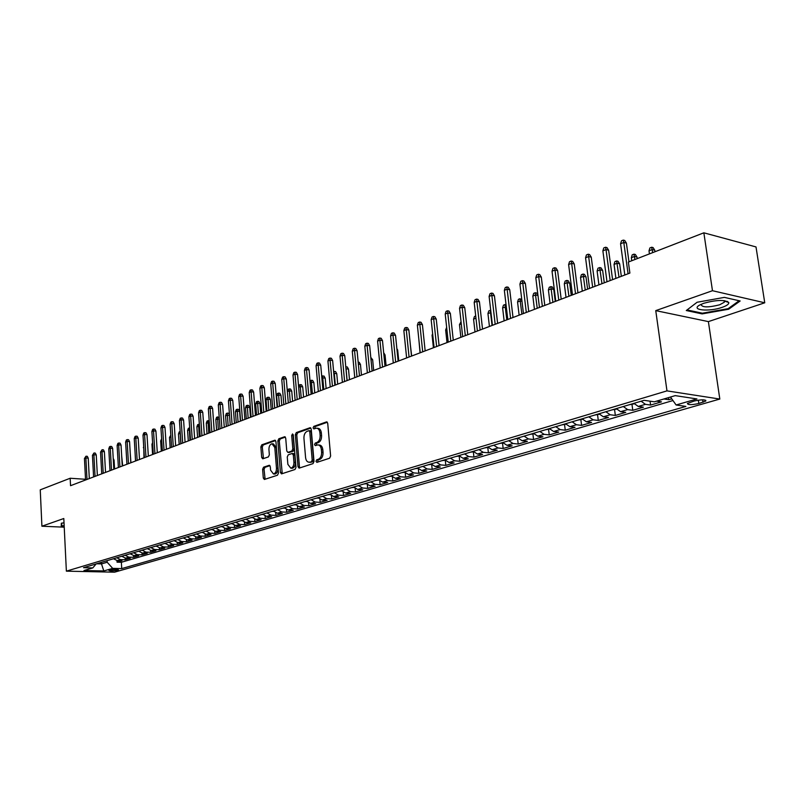<?xml version="1.0" encoding="UTF-8"?>
<svg xmlns="http://www.w3.org/2000/svg" width="805" height="805" viewBox="0 0 805 805"><rect width="100%" height="100%" fill="white"/><g stroke="black" fill="none" stroke-linecap="round" stroke-linejoin="round"><path stroke-width="1.21" d="M315.973 461.366L316.908 462.362L329.577 458.226L330.624 456.012L327.716 423.299L326.578 421.87L313.789 426.378L313.085 427.918L313.859 428.914L316.295 428.169C318.287 428.24 319.484 429.769 319.897 432.738L320.138 435.445C320.209 439.027 319.112 441.382 316.858 442.509L315.238 443.062L314.524 444.601L315.319 445.608L317.713 444.893C319.726 444.974 320.943 446.513 321.366 449.532L321.608 452.249C321.678 455.841 320.581 458.186 318.317 459.293L316.687 459.826L315.973 461.366M318.549 444.974L319.152 445.034C321.175 445.105 322.392 446.654 322.815 449.663L323.047 452.38C323.127 455.972 322.03 458.317 319.756 459.424L318.136 459.947L317.613 462.13M327.333 422.243L315.228 426.529L314.685 428.642M317.16 428.26L317.733 428.32C319.726 428.391 320.923 429.92 321.346 432.889L321.577 435.586C321.648 439.168 320.561 441.512 318.297 442.649L316.677 443.193L316.144 445.346M117.812 570.262L118.546 569.92C117.138 569.226 114.159 569.286 109.601 570.081L108.876 570.423C110.285 571.117 113.264 571.067 117.812 570.262M263.567 467.192L262.621 469.285L263.305 478.049L264.372 479.468L277.494 475.212L278.47 473.088L275.924 441.593L274.867 440.204L261.806 444.813L260.86 446.916L261.685 457.431L262.732 458.83L268.397 456.908L269.353 454.795L268.93 449.542C268.94 446.272 269.957 444.34 271.999 443.766L274.807 447.489L276.477 468.198C276.477 471.468 275.471 473.38 273.448 473.954L270.581 470.16L270.299 466.709L269.242 465.3L263.567 467.192L264.996 467.303L264.05 469.396L265.117 479.247M63.806 518.521L41.91 526.218L40.25 489.843L70.166 478.25L70.538 485.697L629.882 273.076L628.373 262.048L703.852 232.816L712.475 290.716L655.753 310.629L666.973 390.878L66.372 571.158L63.806 518.521M298.001 466.689L299.118 468.138L312.994 463.63L314.01 461.446L311.233 429.125L310.116 427.707L296.31 432.577L295.324 434.74L298.001 466.689L299.44 466.809L299.842 467.926M295.002 469.496L281.498 473.883L280.412 472.444L277.856 440.909L278.822 438.775L284.648 436.743L285.715 438.141L286.771 450.961L287.858 452.38L291.833 451.052L292.819 448.898L291.702 435.475L292.527 433.935L293.282 434.921L295.988 467.343L295.002 469.496M116.967 560.592L117.057 562.182L121.978 560.733L117.258 560.602L120.559 559.626L116.785 557.764M125.188 558.127L125.288 559.757L130.279 558.288L125.54 558.157L128.891 557.161L125.107 555.279M133.539 555.631L133.63 557.302L138.702 555.812L133.952 555.661L137.353 554.655L133.55 552.753M142.012 553.095L142.113 554.806L147.255 553.287L142.485 553.136L145.936 552.119L142.123 550.197M150.605 550.519L150.716 552.27L155.949 550.731L151.159 550.57L154.661 549.533L150.837 547.601M159.34 547.903L159.46 549.694L164.763 548.135L159.964 547.974L163.526 546.917L159.672 544.955M168.215 545.247L168.336 547.078L173.719 545.498L168.909 545.327L172.522 544.25L168.658 542.278M177.221 542.54L177.342 544.432L182.826 542.812L177.986 542.63L181.658 541.544L177.784 539.551M186.368 539.793L186.498 541.735L192.063 540.095L187.213 539.903L190.946 538.797L187.052 536.784M195.665 536.995L195.806 538.998L201.451 537.327L196.591 537.126L200.385 536.009L196.48 533.967M205.114 534.158L205.255 536.211L211.001 534.52L206.12 534.309L209.974 533.172L206.05 531.109M214.704 531.27L214.855 533.383L220.691 531.662L215.8 531.451L219.715 530.284L215.78 528.201M224.454 528.322L224.615 530.505L230.552 528.764L225.642 528.533L229.626 527.356L225.672 525.252M234.376 525.333L234.537 527.587L240.564 525.806L235.644 525.574L239.699 524.377L235.724 522.254M244.448 522.284L244.619 524.619L250.758 522.807L245.817 522.566L249.932 521.348L245.948 519.195M254.692 519.185L254.873 521.6L261.112 519.758L256.161 519.507L260.347 518.269L256.352 516.096M265.107 516.025L265.298 518.521L271.647 516.659L266.676 516.397L270.933 515.13L266.928 512.936M275.702 512.815L275.904 515.401L282.354 513.499L277.383 513.228L281.71 511.95L277.685 509.726M286.469 509.545L286.691 512.232L293.251 510.3L288.26 510.008L292.668 508.7L288.623 506.456M297.427 506.204L297.659 508.991L304.34 507.029L299.339 506.727L303.817 505.409L299.762 503.125M308.577 502.803L308.828 505.711L315.62 503.709L310.599 503.397L315.168 502.048L311.092 499.744M319.927 499.342L320.189 502.36L327.102 500.328L322.07 500.006L326.709 498.627L322.624 496.303M331.469 495.8L331.751 498.959L338.784 496.886L333.743 496.554L338.472 495.156L334.367 492.801M343.212 492.197L343.514 495.498L350.678 493.385L345.627 493.032L350.437 491.614L346.321 489.229M355.176 488.514L355.498 491.966L362.783 489.812L357.722 489.46L362.622 488.001L358.497 485.596M367.352 484.761L367.694 488.373L375.12 486.19L370.048 485.807L375.039 484.328L370.894 481.893M379.759 480.927L380.121 484.711L387.678 482.487L382.596 482.094L387.688 480.595L383.522 478.12M392.377 477.003L392.77 480.988L400.477 478.713L395.386 478.311L400.568 476.781L396.392 474.276M405.247 472.998L405.66 477.194L413.508 474.88L408.417 474.457L413.69 472.897L409.504 470.362M418.348 468.902L418.801 473.32L426.801 470.965L421.689 470.533L427.073 468.943L422.877 466.367M431.701 464.706L432.184 469.375L440.335 466.981L435.223 466.528L440.707 464.908L436.491 462.301M445.306 460.42L445.829 465.36L454.141 462.915L449.019 462.442L454.614 460.792L450.387 458.156M459.172 456.033L459.736 461.265L468.218 458.77L463.086 458.287L468.792 456.596L464.555 453.929M473.34 451.806L473.924 457.089L482.567 454.543L477.425 454.04L483.252 452.319L478.995 449.613M487.79 447.489L488.383 452.833L497.208 450.237L492.066 449.713L498.003 447.952L493.737 445.215M502.531 443.102L503.145 448.486L512.141 445.829L506.989 445.296L513.047 443.495L508.78 440.717M517.565 438.614L518.199 444.048L527.376 441.351L522.224 440.788L528.412 438.956L524.125 436.139M532.91 434.036L533.564 439.53L542.932 436.763L537.78 436.179L544.089 434.318L539.793 431.46M548.567 429.367L549.241 434.911L558.801 432.094L553.649 431.49L560.099 429.578L555.792 426.68M564.557 424.597L565.251 430.192L575.012 427.314L569.86 426.69L576.44 424.738L572.134 421.8M580.878 419.727L581.592 425.382L591.574 422.444L586.422 421.79L593.134 419.808L588.817 416.819M597.552 414.756L598.286 420.462L608.479 417.463L603.327 416.789L610.2 414.756L605.873 411.727M614.587 409.675L615.342 415.44L625.757 412.371L620.615 411.677L627.628 409.594L623.291 406.525M631.995 404.482L632.77 410.309L643.416 407.179L638.274 406.445L645.449 404.331L641.102 401.212M650.058 401.182L650.581 405.066L661.458 401.856L656.588 401.142M694.353 400.991L687.4 403.466C687.832 405.006 691.636 405.016 698.821 403.496L705.824 401.011C705.411 399.461 701.588 399.451 694.353 400.991M666.973 390.878L719.811 399.049L114.552 572.184L66.372 571.158M117.057 562.182L121.364 562.293L121.726 568.592L685.91 406.414L676.109 404.985L670.474 397.036M121.726 568.592L112.7 568.38L103.795 570.956L83.982 570.524L92.806 567.917L83.509 567.696L644.101 400.316L654.344 401.806L675.224 395.627L696.949 398.938L676.109 404.985M650.581 405.066L645.449 404.331M632.77 410.309L627.628 409.594M615.342 415.44L610.2 414.756M598.286 420.462L593.134 419.808M581.592 425.382L576.44 424.738M565.251 430.192L560.099 429.578M549.241 434.911L544.089 434.318M533.564 439.53L528.412 438.956M518.199 444.048L513.047 443.495M503.145 448.486L498.003 447.952M488.383 452.833L483.252 452.319M473.924 457.089L468.792 456.596M459.736 461.265L454.614 460.792M445.829 465.36L440.707 464.908M432.184 469.375L427.073 468.943M418.801 473.32L413.69 472.897M405.66 477.194L400.568 476.781M392.77 480.988L387.688 480.595M380.121 484.711L375.039 484.328M367.694 488.373L362.622 488.001M355.498 491.966L350.437 491.614M343.514 495.498L338.472 495.156M331.751 498.959L326.709 498.627M320.189 502.36L315.168 502.048M308.828 505.711L303.817 505.409M297.659 508.991L292.668 508.7M286.691 512.232L281.71 511.95M275.904 515.401L270.933 515.13M265.298 518.521L260.347 518.269M254.873 521.6L249.932 521.348M244.619 524.619L239.699 524.377M234.537 527.587L229.626 527.356M224.615 530.505L219.715 530.284M214.855 533.383L209.974 533.172M205.255 536.211L200.385 536.009M195.806 538.998L190.946 538.797M186.498 541.735L181.658 541.544M177.342 544.432L172.522 544.25M168.336 547.078L163.526 546.917M159.46 549.694L154.661 549.533M150.716 552.27L145.936 552.119M142.113 554.806L137.353 554.655M133.63 557.302L128.891 557.161M125.288 559.757L120.559 559.626M121.364 562.293L672.96 400.548M668.502 397.62L668.794 399.703L671.742 398.827M668.794 399.703L663.924 398.978M101.42 562.353L101.511 563.903L107.166 562.222L107.085 560.662M655.753 310.629L708.39 321.608L764.75 302.791L712.475 290.716M764.75 302.791L756.006 246.934L703.852 232.816M41.91 526.218L64.229 527.174M708.39 321.608L719.811 399.049M85.531 479.287L70.166 478.25M96.63 563.782L101.511 563.903L103.795 570.956M633.938 403.345L638.274 406.445M616.278 408.618L620.615 411.677M599.011 413.78L603.327 416.789M582.106 418.831L586.422 421.79M565.553 423.772L569.86 426.69M549.352 428.602L553.649 431.49M533.494 433.342L537.78 436.179M517.947 437.98L522.224 440.788M502.723 442.529L506.989 445.296M487.81 446.986L492.066 449.713M473.189 451.343L477.425 454.04M458.85 455.63L463.086 458.287M444.803 459.826L449.019 462.442M431.017 463.942L435.223 466.528M417.493 467.977L421.689 470.533M404.231 471.931L408.417 474.457M391.22 475.825L395.386 478.311M378.451 479.639L382.596 482.094M365.913 483.382L370.048 485.807M353.596 487.055L357.722 489.46M341.511 490.658L345.627 493.032M329.648 494.21L333.743 496.554M317.985 497.691L322.07 500.006M306.534 501.102L310.599 503.397M295.284 504.463L299.339 506.727M284.225 507.764L288.26 510.008M273.358 511.014L277.383 513.228M262.672 514.204L266.676 516.397M252.166 517.343L256.161 519.507M241.842 520.422L245.817 522.566M231.689 523.451L235.644 525.574M221.697 526.44L225.642 528.533M211.866 529.368L215.8 531.451M202.206 532.256L206.12 534.309M192.687 535.104L196.591 537.126M183.329 537.891L187.213 539.903M174.121 540.648L177.986 542.63M165.045 543.355L168.909 545.327M156.12 546.021L159.964 547.974M147.335 548.638L151.159 550.57M138.681 551.224L142.485 553.136M130.158 553.77L133.952 555.661M121.766 556.275L125.54 558.157M92.806 567.917L96.117 563.933M113.495 558.75L117.258 560.602M107.166 562.222L112.7 568.38M697.09 302.257L686.283 310.529L702.111 313.9L728.686 309.221L740.157 300.979L724.399 297.377L697.09 302.257M64.018 522.797L61.341 523.21L61.24 526.067L64.179 526.188M727.509 301.412L727.609 302.106M728.555 308.365L728.686 309.221M701.99 313.125L702.111 313.9M310.861 428.079L297.749 432.718L296.753 434.891L299.44 466.809M311.495 461.537L312.199 460.007L309.764 431.671L308.989 430.675L307.158 431.299C304.944 432.436 303.867 434.77 303.938 438.292L305.578 457.572C305.991 460.591 307.198 462.13 309.2 462.211L312.934 461.657L313.648 460.128L312.199 460.007M310.277 430.846L311.203 431.812L313.648 460.128M309.855 462.261L311.233 462.211L309.794 462.09M312.934 461.657L311.233 462.211M285.362 437.105L280.251 438.916L279.285 441.049L282.243 473.662M289.045 452.491L293.262 451.182L294.248 449.029L293.131 435.616L291.702 435.475M293.262 434.74L293.131 435.616M287.868 464.334L290.816 468.168C292.899 467.574 293.936 465.632 293.936 462.322L293.312 454.916L292.034 453.527L288.24 454.815L287.264 456.958L287.868 464.334M291.631 468.228L292.255 468.279C294.338 467.695 295.375 465.743 295.375 462.442L293.936 462.322M292.457 453.507L293.654 453.618L294.751 455.036L295.375 462.442M269.927 465.642L264.996 467.303M274.294 474.024L274.877 474.065C276.9 473.491 277.906 471.579 277.906 468.319L276.477 468.198M272.613 443.827L273.418 443.897L276.236 447.62L277.906 468.319M275.572 440.566L263.225 444.944L262.289 447.037L263.466 458.598M649.011 250.818L649.907 247.93L651.688 247.236L653.086 247.588L654.747 250.194L652.241 249.56L649.011 250.818L649.444 253.887M651.688 247.236L652.674 252.639M654.747 250.194L654.968 251.754M628.967 261.816L626.401 243.11L623.805 242.466L628.071 273.77M620.575 243.754L621.49 240.816L623.281 240.101L623.805 242.466L620.575 243.754L624.821 275.008M623.281 240.101L624.73 240.464L626.401 243.11M722.155 307.349C726.935 305.659 729.129 304.038 728.746 302.489C724.651 299.581 716.309 299.842 703.731 303.284L699.605 305.085C690.237 310.187 709.175 312.018 722.155 307.349M701.004 304.36C701.849 307.54 708.058 307.691 719.63 304.803L724.359 302.207L724.198 300.617M739.141 300.748L728.133 308.667L702.383 313.205L687.057 309.935M64.159 525.816L61.683 525.705L61.774 523.139M61.552 523.18L61.683 525.705M631.341 257.701L632.217 254.843L633.968 254.159L635.366 254.501L636.996 257.077L634.491 256.473L631.341 257.701L631.754 260.74M633.968 254.159L634.914 259.522M636.996 257.077L637.218 258.626M629.198 404.764L634.28 403.808M614.044 264.432L614.919 261.605L616.63 260.941L618.029 261.263L619.639 263.819L617.123 263.235L614.044 264.432L615.916 278.389M616.63 260.941L619.015 277.212M619.639 263.819L621.329 276.336M611.74 409.976L616.62 409.071M597.109 271.023L597.984 268.226L599.665 267.572L601.063 267.894L602.643 270.42L600.128 269.846L597.109 271.023L598.93 284.849M599.665 267.572L601.959 283.692M602.643 270.42L604.283 282.807M594.664 415.078L599.353 414.223M580.536 277.483L581.401 274.706L583.051 274.062L584.44 274.374L586 276.88L583.494 276.326L580.536 277.483L582.297 291.169M583.051 274.062L585.265 290.042M586 276.88L587.6 289.156M612.575 279.657L608.63 250.214L606.024 249.58L610.17 280.573M602.875 250.848L603.78 247.94L605.531 247.236L606.024 249.58L602.875 250.848L606.99 281.78M605.531 247.236L606.98 247.588L608.63 250.214M595.076 286.308L591.252 257.157L588.646 256.543L592.661 287.234M585.557 257.781L586.463 254.903L588.173 254.219L588.646 256.543L585.557 257.781L589.542 288.411M588.173 254.219L589.622 254.561L591.252 257.157M577.95 292.819L574.247 263.959L571.641 263.366L575.525 293.745M568.612 264.573L569.517 261.726L571.198 261.051L571.641 263.366L568.612 264.573L572.486 294.902M571.198 261.051L572.647 261.384L574.247 263.959M561.196 299.188L557.603 270.601L554.997 270.027L558.761 300.114M552.039 271.215L552.934 268.387L554.575 267.733L554.997 270.027L552.039 271.215L555.782 301.251M554.575 267.733L556.024 268.055L557.603 270.601M577.95 420.069L582.448 419.264M564.305 283.803L565.17 281.056L566.78 280.422L568.179 280.724L569.709 283.209L567.193 282.666L564.305 283.803L566.016 297.357M566.78 280.422L568.924 296.25M569.709 283.209L571.258 295.365M544.794 305.427L541.312 277.111L538.706 276.558L542.359 306.353M535.808 277.715L536.704 274.918L538.314 274.274L538.706 276.558L535.808 277.715L539.441 307.46M538.314 274.274L539.763 274.586L541.312 277.111M561.578 424.96L565.895 424.195M548.406 289.991L549.272 287.264L550.841 286.65L552.24 286.942L553.749 289.408L551.244 288.884L548.406 289.991L550.067 303.425M550.841 286.65L552.914 302.338M553.749 289.408L555.259 301.452M528.744 311.525L525.363 283.491L522.757 282.947L526.299 312.451M519.919 284.084L520.805 281.317L522.385 280.683L522.757 282.947L519.919 284.084L523.451 313.537M522.385 280.683L523.834 280.985L525.363 283.491M545.548 429.739L549.694 429.035M537.971 295.445L535.607 294.972L532.83 296.049L534.45 309.362M532.83 296.049L533.695 293.352L535.234 292.748L537.237 308.295M535.234 292.748L536.633 293.04L537.941 295.183M513.016 317.502L509.736 289.73L507.13 289.206L510.581 318.428M504.353 290.313L505.248 287.576L506.788 286.952L507.13 289.206L504.353 290.313L507.784 319.494M506.788 286.952L508.237 287.244L509.736 289.73M529.851 434.428L533.826 433.764M521.972 301.261L520.292 300.929L517.565 301.996L519.134 315.178M517.565 301.996L518.43 299.319L519.939 298.736L521.871 314.141M519.939 298.736L521.801 299.772M497.621 323.358L494.441 295.838L491.835 295.334L495.176 324.284M489.118 296.421L490.004 293.704L491.513 293.101L491.835 295.334L489.118 296.421L492.439 325.331M491.513 293.101L492.962 293.382L494.441 295.838M514.476 439.017L518.289 438.403M506.315 306.977L502.612 307.812L504.131 320.883M502.612 307.812L503.467 305.165L504.946 304.592L506.818 319.867M504.946 304.592L506.053 304.803M482.537 329.094L479.448 301.835L476.852 301.332L480.092 330.02M474.185 302.398L475.061 299.712L476.55 299.118L476.852 301.332L474.185 302.398L477.405 331.036M476.55 299.118L477.989 299.4L479.448 301.835M499.402 443.515L503.065 442.941M490.97 312.582L487.951 313.527L489.43 326.468M487.951 313.527L488.806 310.901L490.255 310.338L492.056 325.472M467.765 334.709L464.757 307.701L462.161 307.218L465.31 335.635M459.554 308.265L460.43 305.598L461.879 305.015L462.161 307.218L459.554 308.265L462.684 336.641M461.879 305.015L463.318 305.286L464.757 307.701M484.63 447.932L488.142 447.389M475.966 318.186L473.571 319.122L475.01 331.952M473.571 319.122L474.427 316.526L475.715 316.013M453.275 340.213L450.367 313.457L447.771 312.984L450.82 341.149M445.215 314.01L446.081 311.364L447.51 310.8L447.771 312.984L445.215 314.01L448.244 342.125M447.51 310.8L448.949 311.062L450.367 313.457M470.16 452.249L473.521 451.746M461.275 323.902L459.474 324.606L460.873 337.325M459.474 324.606L461.044 321.748M439.077 345.607L436.25 319.092L433.664 318.639L436.622 346.542M431.158 319.645L432.023 317.029L433.412 316.466L433.664 318.639L431.158 319.645L434.096 347.498M433.412 316.466L434.851 316.717L436.25 319.092M455.962 456.485L459.182 456.022M446.886 329.507L445.648 329.99L447.006 342.598M445.648 329.99L446.654 327.373M425.161 350.9L422.414 324.616L419.828 324.174L422.706 351.835M417.372 325.16L418.238 322.574L419.606 322.02L419.828 324.174L417.372 325.16L420.23 352.771M419.606 322.02L421.035 322.272L422.414 324.616M442.046 460.651L445.125 460.219M432.778 335.001L432.084 335.272L433.412 347.77M432.084 335.272L432.637 333.622M411.506 356.092L408.849 330.04L406.263 329.607L409.061 357.018M403.848 330.573L404.714 328.007L406.052 327.474L406.263 329.607L403.848 330.573L406.626 357.943M406.052 327.474L407.491 327.716L408.849 330.04M428.391 464.727L431.339 464.324M418.942 340.384L420.059 352.842M398.123 361.173L395.537 335.363L392.961 334.94L395.668 362.109M390.596 335.886L391.451 333.34L392.76 332.817L392.961 334.94L390.596 335.886L393.293 363.015M392.76 332.817L394.198 333.049L395.537 335.363M414.998 468.721L417.815 468.359M410.339 344.681L411.667 356.031M384.991 366.174L382.476 340.575L379.91 340.173L382.536 367.1M377.585 341.099L378.441 338.583L379.729 338.06L379.91 340.173L377.585 341.099L380.202 367.986M379.729 338.06L381.157 338.291L382.476 340.575M401.856 472.646L404.553 472.314M396.865 348.625L397.67 350.014L398.767 360.932M397.67 350.014L396.996 349.913M372.101 371.065L369.666 345.697L367.1 345.305L369.656 372.001M364.816 346.21L365.671 343.715L366.939 343.202L367.1 345.305L364.816 346.21L367.362 372.866M366.939 343.202L368.358 343.423L369.666 345.697M388.956 476.5L391.542 476.198M383.663 352.691L385.042 354.925L386.108 365.742M385.042 354.925L383.864 354.743M359.463 375.875L357.088 350.718L354.532 350.336L357.007 376.8M352.288 351.232L353.133 348.756L354.381 348.253L354.532 350.336L352.288 351.232L354.764 377.656M354.381 348.253L355.8 348.474L357.088 350.718M376.297 480.273L378.763 480.011M370.793 357.45L372.645 359.734L373.671 370.471M372.645 359.734L370.994 359.493M347.046 380.594L344.751 355.649L342.195 355.277L344.6 381.52M340.002 356.162L340.837 353.697L342.055 353.214L342.195 355.277L340.002 356.162L342.397 382.365M342.055 353.214L343.473 353.425L344.751 355.649M363.87 483.986L366.225 483.745M358.165 362.139L359.211 362.29L360.459 364.464L361.465 375.11M360.459 364.464L358.356 364.172M334.86 385.223L332.626 360.499L330.08 360.127L332.425 386.148M327.927 360.992L328.762 358.557L329.959 358.074L330.08 360.127L327.927 360.992L330.251 386.974M329.959 358.074L331.378 358.285L332.626 360.499M351.664 487.629L353.918 487.417M345.778 366.808L347.267 366.949L348.495 369.113L346.039 368.771L347.126 380.564M345.898 366.758L345.959 368.801M348.495 369.113L349.481 379.668M322.906 389.771L320.732 365.249L318.186 364.896L320.46 390.697M316.073 365.742L316.908 363.327L318.086 362.854L318.186 364.896L316.073 365.742L318.337 391.512M318.086 362.854L319.494 363.055L320.732 365.249M339.68 491.211L341.833 491.02M333.632 371.558L335.534 371.528L336.752 373.681L334.286 373.339L335.343 385.042M334.166 371.347L333.803 373.53M336.752 373.681L337.698 384.146M311.153 394.239L309.05 369.918L306.514 369.575L308.718 395.164M304.431 370.411L305.256 368.016L306.413 367.543L306.514 369.575L304.431 370.411L306.625 395.959M306.413 367.543L307.822 367.744L309.05 369.918M327.917 494.723L329.959 494.562M321.698 376.217L324.002 376.026L325.2 378.159L322.755 377.837L323.781 389.439M322.644 375.844L322.755 377.837L321.879 378.179M325.2 378.159L326.126 388.543M299.621 398.626L297.568 374.506L295.043 374.174L297.186 399.542M293 374.989L293.825 372.614L294.952 372.151L295.043 374.174L293 374.989L295.133 400.327M294.952 372.151L296.361 372.343L297.568 374.506M316.355 498.174L318.297 498.043M310.026 381.198L311.314 380.272L312.672 380.453L313.859 382.566L311.414 382.254L312.41 393.756M311.314 380.272L311.414 382.254L310.156 382.737M313.859 382.566L314.755 392.87M288.281 402.933L286.298 379.014L283.773 378.682L285.856 403.848M281.76 379.487L282.585 377.132L283.702 376.68L283.773 378.682L281.76 379.487L283.833 404.623M283.702 376.68L285.101 376.861L286.298 379.014M304.994 501.565L306.846 501.455M298.585 386.481L299.078 385.062L300.185 384.629L301.533 384.8L302.71 386.893L300.265 386.591L301.241 398.002M300.185 384.629L300.265 386.591L298.645 387.215M302.71 386.893L303.586 397.117M293.825 504.906L295.596 504.816M287.365 391.612L288.15 389.328L289.237 388.906L290.595 389.067L291.752 391.15L289.317 390.848L287.365 391.612L288.301 402.923M289.237 388.906L290.263 402.178M291.752 391.15L292.597 401.293M282.857 508.176L284.527 508.106M276.628 395.788L277.413 393.524L278.48 393.112L279.828 393.273L280.975 395.336L278.55 395.044L276.628 395.788L277.544 407.008M278.48 393.112L279.466 406.284M280.975 395.336L281.8 405.398M277.151 407.159L275.219 383.432L272.704 383.12L274.726 408.085M270.732 383.915L271.547 381.57L272.643 381.127L272.704 383.12L270.732 383.915L272.744 408.839M272.643 381.127L274.032 381.308L275.219 383.432M266.203 411.325L264.332 387.789L261.816 387.477L263.788 412.241M259.884 388.252L260.699 385.937L261.776 385.504L261.816 387.477L259.884 388.252L261.836 412.985M261.776 385.504L263.165 385.675L264.332 387.789M255.457 415.41L253.625 392.065L251.13 391.763L253.042 416.326M249.228 392.528L250.033 390.224L251.09 389.801L251.13 391.763L249.228 392.528L251.12 417.05M251.09 389.801L252.478 389.972L253.625 392.065M272.07 511.396L273.64 511.326M266.073 399.904L266.858 397.65L267.904 397.237L269.252 397.398L270.379 399.451L267.954 399.169L266.073 399.904L266.958 411.033M267.904 397.237L268.85 410.319M270.379 399.451L271.184 409.433M244.881 419.425L243.11 396.261L240.615 395.969L242.476 420.341M238.743 396.724L239.548 394.44L240.594 394.027L240.615 395.969L238.743 396.724L240.594 421.055M240.594 394.027L241.973 394.188L243.11 396.261M261.474 514.566L262.933 514.496M255.688 403.939L256.473 401.705L257.499 401.303L258.848 401.464L259.965 403.496L257.55 403.214L255.688 403.939L256.554 414.988M257.499 401.303L258.415 414.283M259.965 403.496L260.74 413.398M234.497 423.38L232.776 400.397L230.28 400.115L232.092 424.295M228.439 400.85L229.244 398.586L230.27 398.173L230.28 400.115L228.439 400.85L230.24 424.99M230.27 398.173L231.649 398.334L232.776 400.397M251.049 517.675L252.418 517.615M245.485 407.914L246.26 405.7L247.276 405.307L248.614 405.458L249.721 407.471L247.306 407.209L245.485 407.914L246.32 418.882M247.276 405.307L248.151 418.187M249.721 407.471L250.476 417.302M224.273 427.264L222.603 404.462L220.127 404.18L221.878 428.169M218.316 404.905L219.111 402.661L220.117 402.259L220.127 404.18L218.316 404.905L220.057 428.864M220.117 402.259L221.496 402.409L222.603 404.462M240.796 520.734L242.074 520.674M235.442 411.828L236.217 409.624L237.213 409.242L238.542 409.383L239.638 411.385L237.234 411.124L235.442 411.828L236.257 422.706M237.213 409.242L238.059 422.021M239.638 411.385L240.373 421.136M214.231 431.078L212.611 408.457L210.135 408.185L211.836 431.993M208.354 408.9L209.149 406.666L210.135 406.273L210.135 408.185L208.354 408.9L210.045 432.667M210.135 406.273L211.504 406.424L212.611 408.457M230.713 523.743L231.9 523.693M229.506 415.219L225.561 415.672L226.356 426.469M225.561 415.672L226.336 413.488L227.312 413.106L228.127 425.795M227.312 413.106L228.64 413.247L229.475 414.786M204.349 434.831L202.769 412.381L200.304 412.12L201.964 435.747M198.553 412.824L199.348 410.61L200.314 410.218L200.304 412.12L198.553 412.824L200.204 436.411M200.314 410.218L201.683 410.369L202.769 412.381M220.791 526.712L221.888 526.661M219.332 418.962L215.841 419.455L216.615 430.172M215.841 419.455L216.605 417.292L217.571 416.91L218.356 429.508M217.571 416.91L219.242 417.684M194.629 438.524L193.099 416.245L190.644 415.994L192.244 439.439M188.923 416.688L189.708 414.495L190.664 414.102L190.644 415.994L188.923 416.688L190.513 440.094M190.664 414.102L192.023 414.243L193.099 416.245M211.041 529.62L212.047 529.569M209.33 422.645L206.281 423.178L207.026 433.815M206.281 423.178L207.046 421.035L207.992 420.663L208.747 433.16M207.992 420.663L209.199 420.784M185.07 442.166L183.58 420.049L181.135 419.808L182.695 443.072M179.435 420.482L180.219 418.308L181.165 417.926L181.135 419.808L179.435 420.482L180.984 443.716M181.165 417.926L182.524 418.067L183.58 420.049M201.441 532.487L202.367 532.447M199.489 426.278L196.863 426.841L197.597 437.397M196.863 426.841L197.628 424.708L198.563 424.346L199.288 436.763M198.563 424.346L199.368 424.426M175.661 445.739L174.212 423.792L171.777 423.551L173.286 446.644M170.107 424.215L170.891 422.062L171.817 421.689L171.777 423.551L170.107 424.215L171.616 447.278M171.817 421.689L173.166 421.82L174.212 423.792M191.993 535.305L192.838 535.265M189.819 429.86L187.595 430.454L188.31 440.929M187.595 430.454L188.36 428.33L189.276 427.978L189.97 440.305M166.404 449.26L165.005 427.475L162.57 427.244L164.039 450.156M160.93 427.898L161.704 425.754L162.61 425.382L162.57 427.244L160.93 427.898L162.389 450.78M162.61 425.382L163.968 425.513L165.005 427.475M182.695 538.082L183.47 538.042M180.3 433.382L178.479 434.006L179.173 444.41M178.479 434.006L179.233 431.903L180.139 431.55L180.803 443.786M157.297 452.722L155.929 431.098L153.514 430.866L154.932 453.618M151.893 431.52L152.658 429.387L153.564 429.025L153.514 430.866L151.893 431.52L153.312 454.231M153.564 429.025L154.902 429.156L155.929 431.098M173.548 540.819L174.242 540.779M170.942 436.934L169.503 437.497L170.167 447.832M169.503 437.497L170.821 435.183M148.331 456.123L147.003 434.66L144.588 434.438L145.977 457.019M142.998 435.082L143.763 432.969L144.648 432.617L144.588 434.438L142.998 435.082L144.377 457.632M144.648 432.617L145.987 432.738L147.003 434.66M164.532 543.506L165.166 543.476M161.735 440.516L160.658 440.939L161.312 451.192M160.658 440.939L161.624 438.785M139.506 459.484L138.219 438.172L135.814 437.96L137.152 460.38M134.244 438.584L135.009 436.491L135.874 436.139L135.814 437.96L134.244 438.584L135.582 460.973M135.874 436.139L137.212 436.26L138.219 438.172M155.667 546.152L156.22 546.122M152.678 444.048L151.954 444.33L152.588 454.513M151.954 444.33L152.588 442.569M130.812 462.784L129.565 441.633L127.17 441.422L128.478 463.68M125.62 442.046L126.385 439.963L127.24 439.611L127.17 441.422L125.62 442.046L126.928 464.264M127.24 439.611L128.569 439.731L129.565 441.633M143.763 447.52L143.994 457.773M143.37 447.671L143.713 446.735M122.259 466.035L121.042 445.034L118.657 444.833L119.925 466.93M117.138 445.447L117.892 443.374L118.738 443.032L118.657 444.833L117.138 445.447L118.395 467.504M118.738 443.032L120.066 443.153L121.042 445.034M134.978 450.931L135.522 460.993M113.837 469.245L112.65 448.385L110.275 448.194L111.503 470.13M108.776 448.788L109.53 446.735L110.355 446.403L110.275 448.194L108.776 448.788L110.003 470.694M110.355 446.403L111.684 446.513L112.65 448.385M130.269 453.537L130.933 462.744M105.535 472.394L104.388 451.696L102.014 451.494L103.211 473.28M100.545 452.088L102.104 449.723L102.014 451.494L100.545 452.088L101.732 473.843M102.104 449.723L103.432 449.834L104.388 451.696M121.686 456.043L122.692 465.874M97.365 475.503L96.248 454.946L93.883 454.755L95.05 476.379M92.434 455.338L93.984 452.994L93.883 454.755L92.434 455.338L93.591 476.932M93.984 452.994L95.302 453.094L96.248 454.946M113.223 458.518L114.069 460.148L114.572 468.963M114.069 460.148L113.314 460.088M89.315 478.562L88.228 458.146L85.873 457.965L87 479.438M84.445 458.538L85.974 456.214L85.873 457.965L84.445 458.538L85.561 479.991M85.974 456.214L87.292 456.314L88.228 458.146M702.634 399.813L702.996 402.289M698.338 400.155L698.821 403.496M319.756 459.424L318.317 459.293M323.047 452.38L321.608 452.249M322.815 449.663L321.366 449.532M316.677 443.193L315.238 443.062M318.297 442.649L316.858 442.509M321.577 435.586L320.138 435.445M321.346 432.889L319.897 432.738M315.228 426.529L313.789 426.378M327.061 421.991L326.357 421.921M318.136 459.947L316.687 459.826M296.753 434.891L295.324 434.74M297.749 432.718L296.31 432.577M310.579 427.827L309.905 427.757M311.203 431.812L309.764 431.671M281.851 472.555L280.412 472.444M279.285 441.049L277.856 440.909M280.251 438.916L278.822 438.775M285.071 436.843L284.447 436.783M289.478 452.47L288.039 452.34M293.262 451.182L291.833 451.052M294.248 449.029L292.819 448.898M294.751 455.036L293.312 454.916M269.625 465.381L269.071 465.34M276.236 447.62L274.807 447.489M263.114 457.552L261.685 457.431M262.289 447.037L260.86 446.916M263.225 444.944L261.806 444.813M275.28 440.305L274.676 440.244M264.734 478.16L263.305 478.049M264.05 469.396L262.621 469.285M705.713 400.256L705.824 401.011M310.428 430.816L309.17 430.695M310.65 462.332L309.2 462.211M289.287 452.511L287.858 452.38M292.255 468.279L290.816 468.168M274.877 474.065L273.448 473.954M724.601 301.11L728.746 302.489M724.118 300.607L724.359 302.207"/></g></svg>
